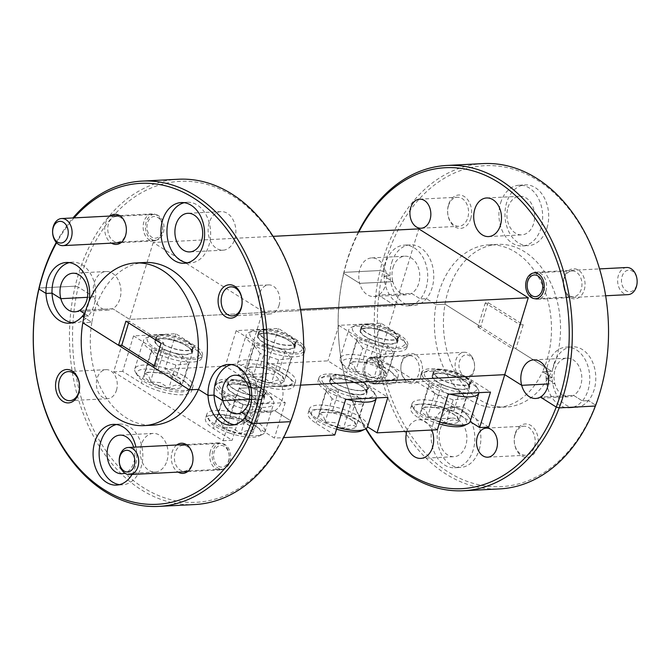 <?xml version="1.0" encoding="UTF-8"?>
<svg xmlns="http://www.w3.org/2000/svg" width="670" height="670" viewBox="0 0 670 670"><rect width="100%" height="100%" fill="white"/><g stroke="black" fill="none" stroke-linecap="round" stroke-linejoin="round"><path stroke-width="0.5" stroke-dasharray="3.35 2.51" d="M386.347 259.097A160.691 115.399 87.1 0 1 537.541 180.264A160.691 115.399 87.1 0 1 599.508 393.248A160.691 115.399 87.1 0 1 595.471 405.04L595.404 406.028L595.471 405.04L588.419 400.601L595.471 405.04A160.691 115.399 87.1 0 1 448.322 472.082A160.691 115.399 87.1 0 1 383.031 271.35A160.691 115.399 87.1 0 1 386.347 259.097M483.07 163.597A162.86 116.957 -92.9 0 0 383.399 258.268A162.86 116.957 -92.9 0 0 380.074 270.521L343.861 272.38A162.86 116.957 87.1 0 1 347.177 260.127A162.86 116.957 87.1 0 1 358.375 231.971M358.86 231.946A160.691 115.399 -92.9 0 0 347.11 261.107A160.691 115.399 -92.9 0 0 343.794 273.368L343.861 272.38L380.074 270.521L383.031 271.35L390.082 275.789L383.031 271.35L380.074 270.521A162.86 116.957 -92.9 0 0 499.77 488.899M178.228 179.25A162.86 116.957 -92.9 0 0 78.549 273.913A162.86 116.957 -92.9 0 0 75.233 286.165L78.189 286.995A160.691 115.399 87.1 0 1 81.497 274.742A160.691 115.399 87.1 0 1 232.691 195.908A160.691 115.399 87.1 0 1 294.666 408.893A160.691 115.399 87.1 0 1 290.629 420.693L290.562 421.673L290.629 420.693L274.759 410.702A19.329 13.877 -92.9 0 0 281.919 400.869A19.329 13.877 -92.9 0 0 268.109 373.5A19.329 13.877 -92.9 0 0 256.283 384.731A19.329 13.877 -92.9 0 0 256.091 398.952L249.475 399.295L256.091 398.952L239.14 388.29L256.091 398.952A19.329 13.877 -92.9 0 0 270.094 412.1A19.329 13.877 -92.9 0 0 274.759 410.702L290.629 420.693A160.691 115.399 87.1 0 1 143.472 487.727A160.691 115.399 87.1 0 1 78.189 286.995L94.051 296.986L87.435 297.321L94.051 296.986A19.329 13.877 -92.9 0 0 108.054 310.135A19.329 13.877 -92.9 0 0 112.719 308.736L129.679 319.397L395.283 305.771L378.332 295.102L411.531 293.393L420.35 298.946L426.38 298.636L435.961 304.657A81.43 58.483 87.1 0 1 438.917 292.179A81.43 58.483 87.1 0 1 488.757 244.843A81.43 58.483 87.1 0 1 546.938 360.159A81.43 58.483 87.1 0 1 542.541 371.733L551.594 371.272L515.875 348.794L512.65 348.81L520.004 324.757L485.281 302.907L488.087 302.622L523.228 324.732L515.875 348.794M74.077 217.892A160.691 115.399 -92.9 0 0 56.598 242.766M56.263 242.406A162.86 116.957 87.1 0 1 72.98 217.943M485.281 302.907L477.928 326.96L480.733 326.675L445.014 304.197A81.43 58.483 87.1 0 1 447.97 291.718A81.43 58.483 87.1 0 1 497.81 244.383A81.43 58.483 87.1 0 1 555.991 359.698A81.43 58.483 87.1 0 1 551.594 371.272L542.541 371.733L552.122 377.763L542.541 371.733A81.43 58.483 87.1 0 1 497.098 407.494A81.43 58.483 87.1 0 1 435.961 304.657L426.38 298.636L420.35 298.946L411.531 293.393L378.332 295.102L395.283 305.771L418.792 228.872M445.014 304.197L435.961 304.657L445.014 304.197L551.594 371.272A81.43 58.483 87.1 0 1 506.16 407.025A81.43 58.483 87.1 0 1 445.014 304.197M584.207 290.093A15.092 10.837 -92.9 0 0 578.386 270.094A15.092 10.837 -92.9 0 0 564.182 277.497A15.092 10.837 -92.9 0 0 570.003 297.497A15.092 10.837 -92.9 0 0 584.207 290.093M564.115 278.477A12.923 9.28 87.1 0 1 572.021 270.973A12.923 9.28 87.1 0 1 581.25 289.264A12.923 9.28 87.1 0 1 573.344 296.776A12.923 9.28 87.1 0 1 564.115 278.477M470.708 218.671A16.716 12.01 -92.9 0 0 464.26 196.511A16.716 12.01 -92.9 0 0 448.523 204.71A16.716 12.01 -92.9 0 0 454.972 226.879A16.716 12.01 -92.9 0 0 470.708 218.671M448.456 205.698A14.547 10.452 87.1 0 1 457.359 197.24A14.547 10.452 87.1 0 1 467.76 217.842A14.547 10.452 87.1 0 1 458.858 226.301A14.547 10.452 87.1 0 1 448.456 205.698M555.087 369.396A19.329 13.877 87.1 0 1 566.92 358.165A19.329 13.877 87.1 0 1 580.731 385.535A19.329 13.877 87.1 0 1 573.562 395.367L582.381 400.911L588.419 400.601L582.381 400.911L573.562 395.367L540.363 397.067L573.562 395.367A19.329 13.877 87.1 0 1 568.897 396.766A19.329 13.877 87.1 0 1 554.894 383.617L546.083 378.073A30.401 21.834 87.1 0 1 547.742 364.773A30.401 21.834 87.1 0 1 566.351 347.102A30.401 21.834 87.1 0 1 588.076 390.158A30.401 21.834 87.1 0 1 582.381 400.911A30.401 21.834 87.1 0 1 569.466 407.829A30.401 21.834 87.1 0 1 546.083 378.073L554.894 383.617L548.278 383.96L554.894 383.617A19.329 13.877 87.1 0 1 555.087 369.396M393.055 267.43A19.329 13.877 87.1 0 1 404.881 256.191A19.329 13.877 87.1 0 1 418.691 283.561A19.329 13.877 87.1 0 1 411.531 293.393A19.329 13.877 87.1 0 1 406.866 294.792A19.329 13.877 87.1 0 1 392.863 281.651L384.044 276.099A30.401 21.834 87.1 0 1 385.711 262.808A30.401 21.834 87.1 0 1 404.32 245.136A30.401 21.834 87.1 0 1 426.036 288.184A30.401 21.834 87.1 0 1 420.35 298.946A30.401 21.834 87.1 0 1 407.435 305.855A30.401 21.834 87.1 0 1 384.044 276.099L392.863 281.651L359.664 283.351L343.794 273.368L359.664 283.351A19.329 13.877 87.1 0 1 359.857 269.131A19.329 13.877 87.1 0 1 371.683 257.9A19.329 13.877 87.1 0 1 385.493 285.269A19.329 13.877 87.1 0 1 378.332 295.102A19.329 13.877 87.1 0 1 373.667 296.5A19.329 13.877 87.1 0 1 359.664 283.351L392.863 281.651A19.329 13.877 87.1 0 1 393.055 267.43M547.005 227.951A30.401 21.834 -92.9 0 0 525.28 184.895A30.401 21.834 -92.9 0 0 506.671 202.566A30.401 21.834 -92.9 0 0 528.395 245.622A30.401 21.834 -92.9 0 0 547.005 227.951M500.632 202.876A30.401 21.834 87.1 0 1 519.242 185.205A30.401 21.834 87.1 0 1 540.966 228.261A30.401 21.834 87.1 0 1 522.357 245.932A30.401 21.834 87.1 0 1 500.632 202.876M507.986 207.499A19.329 13.877 87.1 0 1 519.811 196.268A19.329 13.877 87.1 0 1 533.621 223.638A19.329 13.877 87.1 0 1 521.788 234.869A19.329 13.877 87.1 0 1 507.986 207.499M553.78 364.463A30.401 21.834 87.1 0 1 572.389 346.792A30.401 21.834 87.1 0 1 594.106 389.848A30.401 21.834 87.1 0 1 588.419 400.601A30.401 21.834 87.1 0 1 575.505 407.519A30.401 21.834 87.1 0 1 552.122 377.763L546.083 378.073L552.122 377.763A30.401 21.834 87.1 0 1 553.78 364.463M391.749 262.498A30.401 21.834 87.1 0 1 410.35 244.826A30.401 21.834 87.1 0 1 432.075 287.874A30.401 21.834 87.1 0 1 426.38 298.636A30.401 21.834 87.1 0 1 413.465 305.545A30.401 21.834 87.1 0 1 390.082 275.789L384.044 276.099L390.082 275.789A30.401 21.834 87.1 0 1 391.749 262.498M234.425 424.73A30.401 21.834 -92.9 0 0 237.456 424.864A30.401 21.834 -92.9 0 0 250.371 417.954L246.401 415.459L250.371 417.954L244.332 418.264L250.371 417.954A30.401 21.834 -92.9 0 0 256.066 407.192A30.401 21.834 -92.9 0 0 234.341 364.145A30.401 21.834 -92.9 0 0 231.334 364.589M187.315 262.833A30.401 21.834 -92.9 0 0 190.347 262.967A30.401 21.834 -92.9 0 0 208.956 245.295A30.401 21.834 -92.9 0 0 187.232 202.248A30.401 21.834 -92.9 0 0 184.233 202.692M85.299 311.935A30.401 21.834 -92.9 0 0 87.996 305.537A30.401 21.834 -92.9 0 0 89.01 301.383M72.394 322.756A30.401 21.834 -92.9 0 0 75.425 322.898A30.401 21.834 -92.9 0 0 88.34 315.98L84.37 313.485L88.34 315.98L82.301 316.29L88.34 315.98A30.401 21.834 -92.9 0 0 94.026 305.227A30.401 21.834 -92.9 0 0 72.31 262.171A30.401 21.834 -92.9 0 0 69.303 262.623M278.996 305.512A14.547 10.452 -92.9 0 0 268.603 284.909A14.547 10.452 -92.9 0 0 259.7 293.368A14.547 10.452 -92.9 0 0 270.094 313.97A14.547 10.452 -92.9 0 0 278.996 305.512M110.106 216.041A15.092 10.837 -92.9 0 0 105.525 223.051A15.092 10.837 -92.9 0 0 111.496 243.151M125.617 234.667A12.923 9.28 -92.9 0 0 116.379 216.368A12.923 9.28 -92.9 0 0 108.473 223.881A12.923 9.28 -92.9 0 0 117.711 242.18A12.923 9.28 -92.9 0 0 125.617 234.667M163.346 232.733A12.923 9.28 -92.9 0 0 154.108 214.434A12.923 9.28 -92.9 0 0 146.202 221.946A12.923 9.28 -92.9 0 0 155.432 240.245A12.923 9.28 -92.9 0 0 163.346 232.733M144.67 262.506A81.43 58.483 -92.9 0 0 94.83 309.841A81.43 58.483 -92.9 0 0 91.874 322.32L82.82 322.781L91.874 322.32L83.918 317.312L91.874 322.32A81.43 58.483 -92.9 0 0 153.02 425.157M488.706 427.1L379.245 358.216L395.283 305.771L129.679 319.397L112.719 308.736L79.521 310.436L112.719 308.736A19.329 13.877 -92.9 0 0 119.888 298.895A19.329 13.877 -92.9 0 0 106.078 271.526A19.329 13.877 -92.9 0 0 94.244 282.765A19.329 13.877 -92.9 0 0 94.051 296.986L78.189 286.995L75.233 286.165L39.011 288.025L75.233 286.165A162.86 116.957 -92.9 0 0 194.92 504.544M234.81 238.972A19.329 13.877 -92.9 0 0 221 211.603A19.329 13.877 -92.9 0 0 209.174 222.842A19.329 13.877 -92.9 0 0 222.984 250.203A19.329 13.877 -92.9 0 0 234.81 238.972M153.187 242.498L113.64 371.85L223.102 440.734L239.14 388.29L300.47 385.141L239.14 388.29L262.648 311.391L153.187 242.498L273.042 236.351M128.598 322.906L129.126 321.19L163.849 343.04L156.495 367.093L153.69 367.378M156.495 367.093L154.209 365.661M477.928 326.96L512.65 348.81M488.087 302.622L480.733 326.675M241.56 412.41L274.759 410.702L241.56 412.41M523.228 324.732L520.004 324.757M300.453 309.448L262.648 311.391M163.849 343.04L161.043 343.325M125.893 321.206L129.126 321.19M228.989 459.193A10.854 7.797 87.1 0 1 219.567 466.747A10.854 7.797 87.1 0 1 213.805 453.397A10.854 7.797 87.1 0 1 223.219 445.835A10.854 7.797 87.1 0 1 228.989 459.193M210.02 452.769A13.576 9.748 -92.9 0 0 220.204 469.946A13.576 9.748 -92.9 0 0 228.998 460.014A13.576 9.748 -92.9 0 0 218.814 442.837A13.576 9.748 -92.9 0 0 210.02 452.769M148.346 233.194A10.854 7.797 87.1 0 1 150.331 218.202A10.854 7.797 87.1 0 1 161.194 221.477A10.854 7.797 87.1 0 1 159.209 236.468A10.854 7.797 87.1 0 1 148.346 233.194M160.917 220.112A13.576 9.748 -92.9 0 0 152.191 213.881A13.576 9.748 -92.9 0 0 144.092 221.15A13.576 9.748 -92.9 0 0 144.862 234.76A13.576 9.748 -92.9 0 0 153.581 240.991A13.576 9.748 -92.9 0 0 161.688 233.721A13.576 9.748 -92.9 0 0 160.917 220.112M377.754 362.88A10.854 7.797 -92.9 0 0 366.716 362.889A10.854 7.797 -92.9 0 0 367.101 378.232A10.854 7.797 -92.9 0 0 378.131 378.232A10.854 7.797 -92.9 0 0 377.754 362.88M367.654 380.049A13.576 9.748 87.1 0 1 365.108 365.502A13.576 9.748 87.1 0 1 373.617 356.909A13.576 9.748 87.1 0 1 380.97 360.87A13.576 9.748 87.1 0 1 383.516 375.418A13.576 9.748 87.1 0 1 375.007 384.019A13.576 9.748 87.1 0 1 367.654 380.049M461.421 373.391A10.854 7.797 87.1 0 1 461.035 358.048A10.854 7.797 87.1 0 1 472.074 358.04A10.854 7.797 87.1 0 1 472.451 373.391A10.854 7.797 87.1 0 1 461.421 373.391M471.521 356.222A13.576 9.748 -92.9 0 0 464.168 352.261A13.576 9.748 -92.9 0 0 455.659 360.854A13.576 9.748 -92.9 0 0 458.205 375.409A13.576 9.748 -92.9 0 0 465.558 379.371A13.576 9.748 -92.9 0 0 474.058 370.77A13.576 9.748 -92.9 0 0 471.521 356.222M545.841 291.375A13.576 9.748 87.1 0 1 537.541 299.264A13.576 9.748 87.1 0 1 527.843 280.052A13.576 9.748 87.1 0 1 536.142 272.162A13.576 9.748 87.1 0 1 545.841 291.375M636.475 285.504A10.854 7.797 87.1 0 1 626.266 290.83A10.854 7.797 87.1 0 1 622.078 276.434A10.854 7.797 87.1 0 1 632.287 271.107A10.854 7.797 87.1 0 1 636.475 285.504M626.693 267.514A13.576 9.748 -92.9 0 0 618.385 275.404A13.576 9.748 -92.9 0 0 628.083 294.624M367.579 426.69A30.401 9.539 17 0 0 359.639 416.715A30.401 9.539 17 0 0 344.564 409.739A30.401 9.539 17 0 0 318.342 405.107A30.401 9.539 17 0 0 309.44 408.909A30.401 9.539 17 0 0 310.151 412.427A30.401 9.539 17 0 0 317.379 418.884A30.401 9.539 17 0 0 332.454 425.86A30.401 9.539 17 0 0 337.119 427.334M334.782 435.006L316.056 423.222A30.401 9.539 -163 0 1 308.108 413.248A30.401 9.539 -163 0 1 317.019 409.445A30.401 9.539 -163 0 1 358.308 421.053L367.529 426.849M231.142 431.019A19.589 6.147 -163 0 1 222.465 427.15C221.485 421.505 219.542 418.951 216.636 419.47L220.061 417.502L229.215 418.147C236.301 417.167 242.431 419.286 247.624 424.504L251.627 426.497L253.453 432.183C250.245 429.512 246.049 429.956 240.873 433.498L232.398 427.937L222.465 427.15A19.589 6.147 -163 0 1 216.636 419.47A19.589 6.147 -163 0 1 217.959 418.482A19.589 6.147 -163 0 1 229.215 418.147A19.589 6.147 -163 0 1 247.624 424.504A19.589 6.147 -163 0 1 253.319 429.286A19.589 6.147 -163 0 1 253.453 432.183A19.589 6.147 -163 0 1 240.873 433.498A19.589 6.147 -163 0 1 231.142 431.019M229.601 433.08A27.361 8.584 -163 0 1 209.517 420.986A27.361 8.584 -163 0 1 240.488 418.574A27.361 8.584 -163 0 1 258.913 436.086A27.361 8.584 -163 0 1 229.601 433.08M224.283 392.997A30.401 9.539 -163 0 1 216.343 383.022A30.401 9.539 -163 0 1 225.246 379.22A30.401 9.539 -163 0 1 266.543 390.828L285.261 402.611L243.009 404.781L224.283 392.997L223.437 395.761A30.401 9.539 -163 0 1 215.497 385.786A30.401 9.539 -163 0 1 218.052 383.265A30.401 9.539 -163 0 1 224.4 381.984A30.401 9.539 -163 0 1 250.622 386.615A30.401 9.539 -163 0 1 265.697 393.591A30.401 9.539 -163 0 1 272.933 400.049A30.401 9.539 -163 0 1 273.645 403.558A30.401 9.539 -163 0 1 238.52 402.729A30.401 9.539 -163 0 1 223.437 395.761L214.76 424.152A30.401 9.539 17 0 0 229.835 431.128A30.401 9.539 17 0 0 262.406 434.47A30.401 9.539 17 0 0 264.96 431.957A30.401 9.539 17 0 0 257.012 421.983A30.401 9.539 17 0 0 241.937 415.006A30.401 9.539 17 0 0 215.723 410.375A30.401 9.539 17 0 0 206.812 414.177A30.401 9.539 17 0 0 207.524 417.686A30.401 9.539 17 0 0 214.76 424.152L213.437 428.49A30.401 9.539 -163 0 1 205.489 418.516A30.401 9.539 -163 0 1 214.4 414.713A30.401 9.539 -163 0 1 255.689 426.321L274.415 438.105L283.594 437.627M250.856 384.655A27.361 8.584 17 0 0 221.544 381.649A27.361 8.584 17 0 0 239.969 399.169A27.361 8.584 17 0 0 270.94 396.749A27.361 8.584 17 0 0 250.856 384.655M445.207 388.634A27.361 8.584 -163 0 1 426.79 371.113A27.361 8.584 -163 0 1 456.103 374.12A27.361 8.584 -163 0 1 476.177 386.213A27.361 8.584 -163 0 1 445.207 388.634M450.114 394.153A30.401 9.539 -163 0 1 443.758 392.201A30.401 9.539 -163 0 1 428.683 385.225A30.401 9.539 -163 0 1 420.735 375.25A30.401 9.539 -163 0 1 423.289 372.738A30.401 9.539 -163 0 1 429.646 371.448A30.401 9.539 -163 0 1 455.86 376.079A30.401 9.539 -163 0 1 470.935 383.056L462.258 411.447A30.401 9.539 17 0 0 447.183 404.471A30.401 9.539 17 0 0 420.969 399.839A30.401 9.539 17 0 0 412.058 403.642A30.401 9.539 17 0 0 412.77 407.159A30.401 9.539 17 0 0 419.998 413.616A30.401 9.539 17 0 0 435.081 420.593A30.401 9.539 17 0 0 439.746 422.067M439.177 423.917A27.361 8.584 -163 0 1 434.838 422.544A27.361 8.584 -163 0 1 414.764 410.45A27.361 8.584 -163 0 1 445.734 408.038A27.361 8.584 -163 0 1 464.151 425.559M436.388 420.484A19.589 6.147 -163 0 1 427.703 416.614A19.589 6.147 -163 0 1 421.874 408.935A19.589 6.147 -163 0 1 423.197 407.946A19.589 6.147 -163 0 1 434.453 407.62A19.589 6.147 -163 0 1 452.87 413.968A19.589 6.147 -163 0 1 458.556 418.758A19.589 6.147 -163 0 1 458.699 421.648A19.589 6.147 -163 0 1 446.111 422.971A19.589 6.147 -163 0 1 436.388 420.484M437.636 417.41L427.703 416.614C426.723 410.97 424.78 408.415 421.874 408.935L425.308 406.966L434.453 407.62C441.538 406.64 447.677 408.759 452.87 413.968L456.873 415.961L458.699 421.648C455.483 418.976 451.295 419.42 446.111 422.971L437.636 417.41M373.19 343.308A27.361 8.584 -163 0 1 354.773 325.796A27.361 8.584 -163 0 1 384.086 328.803A27.361 8.584 -163 0 1 404.161 340.896A27.361 8.584 -163 0 1 373.19 343.308M399.764 334.975L381.046 323.191L338.786 325.36L357.512 337.144A30.401 9.539 17 0 0 388.19 348.048A30.401 9.539 17 0 0 407.712 344.95A30.401 9.539 17 0 0 399.764 334.975L398.926 337.73A30.401 9.539 -163 0 1 406.154 344.196A30.401 9.539 -163 0 1 406.866 347.705A30.401 9.539 -163 0 1 371.741 346.876A30.401 9.539 -163 0 1 356.666 339.899A30.401 9.539 -163 0 1 348.718 329.933A30.401 9.539 -163 0 1 351.281 327.412A30.401 9.539 -163 0 1 383.843 330.754A30.401 9.539 -163 0 1 398.926 337.73L390.241 366.13A30.401 9.539 17 0 0 375.166 359.154A30.401 9.539 17 0 0 340.042 358.324A30.401 9.539 17 0 0 340.754 361.834A30.401 9.539 17 0 0 347.99 368.299A30.401 9.539 17 0 0 363.065 375.275A30.401 9.539 17 0 0 395.635 378.617A30.401 9.539 17 0 0 398.189 376.096A30.401 9.539 17 0 0 390.241 366.13L388.918 370.468L370.192 358.685L379.245 358.216M362.822 377.227A27.361 8.584 -163 0 1 342.747 365.133A27.361 8.584 -163 0 1 373.718 362.721A27.361 8.584 -163 0 1 392.134 380.233A27.361 8.584 -163 0 1 362.822 377.227M364.371 375.166A19.589 6.147 -163 0 1 355.686 371.289A19.589 6.147 -163 0 1 349.857 363.617A19.589 6.147 -163 0 1 351.18 362.621A19.589 6.147 -163 0 1 362.445 362.294A19.589 6.147 -163 0 1 380.853 368.651A19.589 6.147 -163 0 1 386.548 373.433A19.589 6.147 -163 0 1 386.682 376.322A19.589 6.147 -163 0 1 374.095 377.646A19.589 6.147 -163 0 1 364.371 375.166M365.619 372.084L355.686 371.289C354.706 365.653 352.763 363.098 349.857 363.617L353.291 361.649L362.445 362.294C369.522 361.314 375.661 363.433 380.853 368.651L384.856 370.644L386.682 376.322C383.475 373.659 379.279 374.103 374.095 377.646L365.619 372.084M167.952 353.844A27.361 8.584 -163 0 1 149.527 336.332A27.361 8.584 -163 0 1 178.84 339.338A27.361 8.584 -163 0 1 198.923 351.432A27.361 8.584 -163 0 1 167.952 353.844M194.526 345.511L175.8 333.727L133.548 335.896L152.266 347.68A30.401 9.539 17 0 0 182.952 358.584A30.401 9.539 17 0 0 202.466 355.477A30.401 9.539 17 0 0 194.526 345.511L193.68 348.266A30.401 9.539 -163 0 1 200.916 354.723A30.401 9.539 -163 0 1 201.628 358.241A30.401 9.539 -163 0 1 166.503 357.411A30.401 9.539 -163 0 1 151.428 350.435A30.401 9.539 -163 0 1 143.481 340.46A30.401 9.539 -163 0 1 146.035 337.948A30.401 9.539 -163 0 1 178.605 341.29A30.401 9.539 -163 0 1 193.68 348.266L185.004 376.657A30.401 9.539 17 0 0 169.92 369.681A30.401 9.539 17 0 0 134.796 368.86A30.401 9.539 17 0 0 135.508 372.369A30.401 9.539 17 0 0 142.744 378.826A30.401 9.539 17 0 0 157.819 385.803A30.401 9.539 17 0 0 190.389 389.144A30.401 9.539 17 0 0 192.943 386.632A30.401 9.539 17 0 0 185.004 376.657L183.672 380.996L164.946 369.212L225.313 366.113L244.039 377.897A30.401 9.539 17 0 0 274.717 388.809A30.401 9.539 17 0 0 294.239 385.702A30.401 9.539 17 0 0 286.291 375.728L267.573 363.952L327.94 360.854L346.658 372.637A30.401 9.539 17 0 0 377.344 383.541A30.401 9.539 17 0 0 396.858 380.434A30.401 9.539 17 0 0 388.918 370.468M157.584 387.762A27.361 8.584 -163 0 1 137.501 375.669A27.361 8.584 -163 0 1 168.471 373.249A27.361 8.584 -163 0 1 186.897 390.769A27.361 8.584 -163 0 1 157.584 387.762M159.125 385.702A19.589 6.147 -163 0 1 150.448 381.825A19.589 6.147 -163 0 1 144.62 374.153A19.589 6.147 -163 0 1 145.943 373.156A19.589 6.147 -163 0 1 157.199 372.83A19.589 6.147 -163 0 1 175.607 379.187A19.589 6.147 -163 0 1 181.302 383.969A19.589 6.147 -163 0 1 181.436 386.858A19.589 6.147 -163 0 1 168.857 388.181A19.589 6.147 -163 0 1 159.125 385.702M160.381 382.62L150.448 381.825C149.469 376.188 147.526 373.625 144.62 374.153L148.045 372.185L157.199 372.83C164.284 371.85 170.423 373.969 175.607 379.187L179.61 381.171L181.436 386.858C178.228 384.195 174.033 384.63 168.857 388.181L160.381 382.62M270.571 348.576A27.361 8.584 -163 0 1 252.154 331.064A27.361 8.584 -163 0 1 281.467 334.07A27.361 8.584 -163 0 1 301.542 346.164A27.361 8.584 -163 0 1 270.571 348.576M297.145 340.243L278.418 328.459L236.167 330.628L254.893 342.412A30.401 9.539 17 0 0 285.571 353.316A30.401 9.539 17 0 0 305.093 350.209A30.401 9.539 17 0 0 297.145 340.243L296.299 342.998A30.401 9.539 -163 0 1 303.535 349.464A30.401 9.539 -163 0 1 304.247 352.973A30.401 9.539 -163 0 1 269.122 352.144A30.401 9.539 -163 0 1 254.047 345.167A30.401 9.539 -163 0 1 246.099 335.193A30.401 9.539 -163 0 1 248.654 332.68A30.401 9.539 -163 0 1 281.224 336.022A30.401 9.539 -163 0 1 296.299 342.998L287.623 371.398A30.401 9.539 17 0 0 272.548 364.421A30.401 9.539 17 0 0 237.423 363.592A30.401 9.539 17 0 0 238.135 367.101A30.401 9.539 17 0 0 245.362 373.559A30.401 9.539 17 0 0 260.437 380.535A30.401 9.539 17 0 0 293.008 383.885A30.401 9.539 17 0 0 295.562 381.364A30.401 9.539 17 0 0 287.623 371.398L286.291 375.728M260.203 382.495A27.361 8.584 -163 0 1 240.128 370.401A27.361 8.584 -163 0 1 271.099 367.981A27.361 8.584 -163 0 1 289.515 385.501A27.361 8.584 -163 0 1 260.203 382.495M261.752 380.434A19.589 6.147 -163 0 1 253.067 376.557A19.589 6.147 -163 0 1 247.238 368.885A19.589 6.147 -163 0 1 248.562 367.889A19.589 6.147 -163 0 1 259.818 367.562A19.589 6.147 -163 0 1 278.234 373.919A19.589 6.147 -163 0 1 283.921 378.701A19.589 6.147 -163 0 1 284.063 381.59A19.589 6.147 -163 0 1 271.476 382.913A19.589 6.147 -163 0 1 261.752 380.434M263 377.352L253.067 376.557C252.088 370.92 250.145 368.358 247.238 368.885L250.672 366.917L259.818 367.562C266.903 366.582 273.042 368.701 278.234 373.919L282.238 375.904L284.063 381.59C280.847 378.927 276.66 379.362 271.476 382.913L263 377.352M421.673 374.84A15.092 10.837 -92.9 0 0 415.852 354.84A15.092 10.837 -92.9 0 0 401.657 362.244A15.092 10.837 -92.9 0 0 407.477 382.243A15.092 10.837 -92.9 0 0 421.673 374.84M401.581 363.232A12.923 9.28 87.1 0 1 409.496 355.72A12.923 9.28 87.1 0 1 418.725 374.011A12.923 9.28 87.1 0 1 410.819 381.523A12.923 9.28 87.1 0 1 401.581 363.232M363.852 365.167A12.923 9.28 87.1 0 1 371.766 357.654A12.923 9.28 87.1 0 1 380.996 375.954A12.923 9.28 87.1 0 1 373.09 383.458A12.923 9.28 87.1 0 1 363.852 365.167M537.332 447.627A16.716 12.01 -92.9 0 0 530.883 425.467A16.716 12.01 -92.9 0 0 515.146 433.666A16.716 12.01 -92.9 0 0 521.595 455.834A16.716 12.01 -92.9 0 0 537.332 447.627M515.079 434.654A14.547 10.452 87.1 0 1 523.982 426.195A14.547 10.452 87.1 0 1 534.384 446.798A14.547 10.452 87.1 0 1 525.473 455.257A14.547 10.452 87.1 0 1 515.079 434.654M479.184 449.771A30.401 21.834 -92.9 0 0 457.459 406.724A30.401 21.834 -92.9 0 0 438.858 424.395A30.401 21.834 -92.9 0 0 460.575 467.442A30.401 21.834 -92.9 0 0 479.184 449.771M432.82 424.705A30.401 21.834 87.1 0 1 451.421 407.033A30.401 21.834 87.1 0 1 473.146 450.081A30.401 21.834 87.1 0 1 454.545 467.752A30.401 21.834 87.1 0 1 432.82 424.705M440.165 429.328A19.329 13.877 87.1 0 1 451.99 418.088A19.329 13.877 87.1 0 1 465.801 445.458A19.329 13.877 87.1 0 1 453.975 456.689A19.329 13.877 87.1 0 1 440.165 429.328M406.883 431.304A19.329 13.877 87.1 0 1 406.966 431.028A19.329 13.877 87.1 0 1 418.792 419.797A19.329 13.877 87.1 0 1 431.815 430.023M132.04 474.469A30.401 21.834 -92.9 0 0 135.097 467.434A30.401 21.834 -92.9 0 0 135.893 447.091M119.495 484.653A30.401 21.834 -92.9 0 0 122.535 484.795A30.401 21.834 -92.9 0 0 141.136 467.124A30.401 21.834 -92.9 0 0 119.419 424.068A30.401 21.834 -92.9 0 0 116.413 424.52M116.471 390.267A14.547 10.452 -92.9 0 0 106.069 369.656A14.547 10.452 -92.9 0 0 97.167 378.115A14.547 10.452 -92.9 0 0 107.56 398.717A14.547 10.452 -92.9 0 0 116.471 390.267M176.729 444.997A15.092 10.837 -92.9 0 0 172.148 452.007A15.092 10.837 -92.9 0 0 178.12 472.107M192.231 463.623A12.923 9.28 -92.9 0 0 183.002 445.324A12.923 9.28 -92.9 0 0 175.096 452.836A12.923 9.28 -92.9 0 0 184.325 471.136A12.923 9.28 -92.9 0 0 192.231 463.623M229.961 461.689A12.923 9.28 -92.9 0 0 220.732 443.389A12.923 9.28 -92.9 0 0 212.826 450.902A12.923 9.28 -92.9 0 0 222.055 469.201A12.923 9.28 -92.9 0 0 229.961 461.689M448.247 394.245L429.529 382.461A30.401 9.539 -163 0 1 421.581 372.486A30.401 9.539 -163 0 1 430.492 368.684A30.401 9.539 -163 0 1 471.781 380.292L490.507 392.076M347.496 399.421A30.401 9.539 -163 0 1 341.139 397.469A30.401 9.539 -163 0 1 326.064 390.493A30.401 9.539 -163 0 1 318.116 380.518A30.401 9.539 -163 0 1 320.67 378.006A30.401 9.539 -163 0 1 327.027 376.716A30.401 9.539 -163 0 1 353.241 381.347A30.401 9.539 -163 0 1 368.316 388.324L358.308 421.053M345.628 399.513L326.901 387.729A30.401 9.539 -163 0 1 318.962 377.754A30.401 9.539 -163 0 1 327.873 373.952A30.401 9.539 -163 0 1 369.162 385.56L387.888 397.344M133.673 447.208A19.329 13.877 87.1 0 1 133.791 462.501A19.329 13.877 87.1 0 1 124.863 473.146M166.989 460.793A19.329 13.877 -92.9 0 0 153.187 433.423A19.329 13.877 -92.9 0 0 141.353 444.662A19.329 13.877 -92.9 0 0 155.164 472.032A19.329 13.877 -92.9 0 0 166.989 460.793M437.401 429.738L418.675 417.954A30.401 9.539 -163 0 1 410.727 407.98A30.401 9.539 -163 0 1 419.638 404.178A30.401 9.539 -163 0 1 460.935 415.785L470.147 421.581M353.484 379.387A27.361 8.584 17 0 0 324.171 376.381A27.361 8.584 17 0 0 342.588 393.901A27.361 8.584 17 0 0 373.559 391.481A27.361 8.584 17 0 0 353.484 379.387M336.558 429.185A27.361 8.584 -163 0 1 332.22 427.812A27.361 8.584 -163 0 1 312.136 415.718A27.361 8.584 -163 0 1 343.107 413.306A27.361 8.584 -163 0 1 361.532 430.818M333.769 425.752A19.589 6.147 -163 0 1 325.084 421.882A19.589 6.147 -163 0 1 319.255 414.202A19.589 6.147 -163 0 1 320.578 413.214A19.589 6.147 -163 0 1 331.834 412.887A19.589 6.147 -163 0 1 350.251 419.236A19.589 6.147 -163 0 1 355.938 424.026A19.589 6.147 -163 0 1 356.072 426.916A19.589 6.147 -163 0 1 343.492 428.231A19.589 6.147 -163 0 1 333.769 425.752M335.017 422.678L325.084 421.882C324.104 416.238 322.161 413.683 319.255 414.202L322.68 412.234L331.834 412.887C338.92 411.899 345.058 414.018 350.251 419.236L354.246 421.229L356.072 426.916C352.864 424.244 348.668 424.688 343.492 428.231L335.017 422.678M326.901 387.729L316.056 423.222M369.162 385.56L368.316 388.324A30.401 9.539 -163 0 1 375.552 394.781A30.401 9.539 -163 0 1 376.347 397.938M332.144 398.776L326.315 391.096L338.903 389.781L357.311 396.129L363.14 403.809L350.561 405.124L332.144 398.776L325.084 421.882M326.315 391.096L319.255 414.202M338.903 389.781L331.834 412.887M357.311 396.129L350.251 419.236M363.14 403.809L356.072 426.916M350.561 405.124L343.492 428.231M133.548 335.896L122.694 371.381L141.42 383.165A30.401 9.539 17 0 0 172.098 394.077A30.401 9.539 17 0 0 191.62 390.97A30.401 9.539 17 0 0 183.672 380.996M365.761 428.817A162.86 116.957 87.1 0 1 343.861 272.38L343.794 273.368A160.691 115.399 -92.9 0 0 366.071 428.607M338.786 325.36L327.94 360.854M278.418 328.459L267.573 363.952M236.167 330.628L225.313 366.113M175.8 333.727L164.946 369.212M122.694 371.381L113.64 371.85M381.046 323.191L370.192 358.685M223.102 440.734L232.155 440.274L213.437 428.49M243.009 404.781L232.155 440.274M285.261 402.611L274.415 438.105M266.543 390.828L255.689 426.321M429.529 382.461L418.675 417.954M152.266 347.68L141.42 383.165M254.893 342.412L244.039 377.897M357.512 337.144L346.658 372.637M260.127 353.45L254.307 345.779L266.886 344.455L285.294 350.812L291.123 358.484L278.544 359.807L260.127 353.45L253.067 376.557M254.307 345.779L247.238 368.885M266.886 344.455L259.818 367.562M285.294 350.812L278.234 373.919M291.123 358.484L284.063 381.59M278.544 359.807L271.476 382.913M157.509 358.718L151.68 351.047L164.267 349.723L182.675 356.08L188.505 363.751L175.917 365.075L157.509 358.718L150.448 381.825M151.68 351.047L144.62 374.153M164.267 349.723L157.199 372.83M182.675 356.08L175.607 379.187M188.505 363.751L181.436 386.858M175.917 365.075L168.857 388.181M362.755 348.182L356.926 340.511L369.505 339.188L387.913 345.544L393.742 353.216L381.163 354.539L362.755 348.182L355.686 371.289M356.926 340.511L349.857 363.617M369.505 339.188L362.445 362.294M387.913 345.544L380.853 368.651M393.742 353.216L386.682 376.322M381.163 354.539L374.095 377.646M471.781 380.292L470.935 383.056A30.401 9.539 -163 0 1 478.171 389.513A30.401 9.539 -163 0 1 478.966 392.67M470.206 421.422A30.401 9.539 17 0 0 462.258 411.447L460.935 415.785M434.771 393.508L428.942 385.828L441.522 384.513L459.93 390.861L465.759 398.541L453.18 399.864L434.771 393.508L427.703 416.614M428.942 385.828L421.874 408.935M441.522 384.513L434.453 407.62M459.93 390.861L452.87 413.968M465.759 398.541L458.699 421.648M453.18 399.864L446.111 422.971M229.525 404.043L223.696 396.364L236.276 395.049L254.692 401.397L260.521 409.077L247.934 410.392L229.525 404.043L222.465 427.15M223.696 396.364L216.636 419.47M247.934 410.392L240.873 433.498M260.521 409.077L253.453 432.183M254.692 401.397L247.624 424.504M236.276 395.049L229.215 418.147M249.131 386.959A18.676 5.862 17 0 0 227.557 386.456A18.676 5.862 17 0 0 241.694 396.866A18.676 5.862 17 0 0 263.268 397.369A18.676 5.862 17 0 0 249.131 386.959M250.337 383.014A18.676 5.862 17 0 0 228.755 382.511A18.676 5.862 17 0 0 242.9 392.922A18.676 5.862 17 0 0 264.474 393.432A18.676 5.862 17 0 0 250.337 383.014M258.235 399.982A19.329 6.064 -163 0 1 237.297 395.375A19.329 6.064 -163 0 1 226.929 386.263A19.329 6.064 -163 0 1 232.591 383.843A19.329 6.064 -163 0 1 253.528 388.449A19.329 6.064 -163 0 1 263.896 397.561A19.329 6.064 -163 0 1 258.235 399.982M233.797 379.898A19.329 6.064 17 0 0 228.135 382.319A19.329 6.064 17 0 0 238.503 391.431A19.329 6.064 17 0 0 259.432 396.037A19.329 6.064 17 0 0 265.102 393.617A19.329 6.064 17 0 0 254.734 384.505A19.329 6.064 17 0 0 233.797 379.898M437.837 373.307A19.329 6.064 17 0 0 432.175 375.728A19.329 6.064 17 0 0 442.543 384.84A19.329 6.064 17 0 0 463.472 389.446A19.329 6.064 17 0 0 469.134 387.026A19.329 6.064 17 0 0 458.766 377.913A19.329 6.064 17 0 0 437.837 373.307M439.043 369.371A19.329 6.064 17 0 0 433.381 371.783A19.329 6.064 17 0 0 443.749 380.895A19.329 6.064 17 0 0 464.679 385.501A19.329 6.064 17 0 0 470.34 383.081A19.329 6.064 17 0 0 459.972 373.969A19.329 6.064 17 0 0 439.043 369.371M454.369 376.423A18.676 5.862 17 0 0 432.795 375.92A18.676 5.862 17 0 0 446.94 386.33A18.676 5.862 17 0 0 468.514 386.841A18.676 5.862 17 0 0 454.369 376.423M448.146 382.386A18.676 5.862 -163 0 1 434.001 371.976A18.676 5.862 -163 0 1 455.575 372.486A18.676 5.862 -163 0 1 469.72 382.897A18.676 5.862 -163 0 1 448.146 382.386M365.82 327.99A19.329 6.064 17 0 0 360.159 330.411A19.329 6.064 17 0 0 370.527 339.522A19.329 6.064 17 0 0 391.456 344.129A19.329 6.064 17 0 0 397.117 341.708A19.329 6.064 17 0 0 386.749 332.596A19.329 6.064 17 0 0 365.82 327.99M367.026 324.046A19.329 6.064 17 0 0 361.365 326.466A19.329 6.064 17 0 0 371.733 335.578A19.329 6.064 17 0 0 392.662 340.184A19.329 6.064 17 0 0 398.323 337.764A19.329 6.064 17 0 0 387.955 328.652A19.329 6.064 17 0 0 367.026 324.046M382.352 331.106A18.676 5.862 17 0 0 360.778 330.595A18.676 5.862 17 0 0 374.924 341.005A18.676 5.862 17 0 0 396.498 341.516A18.676 5.862 17 0 0 382.352 331.106M376.13 337.069A18.676 5.862 -163 0 1 361.984 326.65A18.676 5.862 -163 0 1 383.558 327.161A18.676 5.862 -163 0 1 397.704 337.571A18.676 5.862 -163 0 1 376.13 337.069M160.574 338.526A19.329 6.064 17 0 0 154.912 340.938A19.329 6.064 17 0 0 165.281 350.05A19.329 6.064 17 0 0 186.218 354.656A19.329 6.064 17 0 0 191.88 352.244A19.329 6.064 17 0 0 181.511 343.132A19.329 6.064 17 0 0 160.574 338.526M161.78 334.581A19.329 6.064 17 0 0 156.118 337.002A19.329 6.064 17 0 0 166.487 346.114A19.329 6.064 17 0 0 187.424 350.712A19.329 6.064 17 0 0 193.086 348.3A19.329 6.064 17 0 0 182.717 339.188A19.329 6.064 17 0 0 161.78 334.581M177.114 341.641A18.676 5.862 17 0 0 155.541 341.13A18.676 5.862 17 0 0 169.678 351.541A18.676 5.862 17 0 0 191.252 352.052A18.676 5.862 17 0 0 177.114 341.641M170.883 347.596A18.676 5.862 -163 0 1 156.746 337.186A18.676 5.862 -163 0 1 178.32 337.697A18.676 5.862 -163 0 1 192.458 348.107A18.676 5.862 -163 0 1 170.883 347.596M263.201 333.258A19.329 6.064 17 0 0 257.54 335.67A19.329 6.064 17 0 0 267.908 344.79A19.329 6.064 17 0 0 288.837 349.388A19.329 6.064 17 0 0 294.498 346.976A19.329 6.064 17 0 0 284.13 337.864A19.329 6.064 17 0 0 263.201 333.258M264.407 329.313A19.329 6.064 17 0 0 258.746 331.734A19.329 6.064 17 0 0 269.114 340.846A19.329 6.064 17 0 0 290.043 345.452A19.329 6.064 17 0 0 295.704 343.032A19.329 6.064 17 0 0 285.336 333.92A19.329 6.064 17 0 0 264.407 329.313M279.733 336.373A18.676 5.862 17 0 0 258.159 335.863A18.676 5.862 17 0 0 272.296 346.273A18.676 5.862 17 0 0 293.879 346.784A18.676 5.862 17 0 0 279.733 336.373M273.502 342.328A18.676 5.862 -163 0 1 259.365 331.918A18.676 5.862 -163 0 1 280.939 332.429A18.676 5.862 -163 0 1 295.085 342.839A18.676 5.862 -163 0 1 273.502 342.328M351.75 381.691A18.676 5.862 17 0 0 330.176 381.188A18.676 5.862 17 0 0 344.313 391.598A18.676 5.862 17 0 0 365.895 392.101A18.676 5.862 17 0 0 351.75 381.691M352.956 377.746A18.676 5.862 17 0 0 331.382 377.243A18.676 5.862 17 0 0 345.519 387.654A18.676 5.862 17 0 0 367.101 388.165A18.676 5.862 17 0 0 352.956 377.746M360.854 394.714A19.329 6.064 -163 0 1 339.925 390.108A19.329 6.064 -163 0 1 329.548 380.996A19.329 6.064 -163 0 1 335.218 378.575A19.329 6.064 -163 0 1 356.147 383.181A19.329 6.064 -163 0 1 366.515 392.293A19.329 6.064 -163 0 1 360.854 394.714M336.424 374.63A19.329 6.064 17 0 0 330.754 377.051A19.329 6.064 17 0 0 341.13 386.163A19.329 6.064 17 0 0 362.06 390.769A19.329 6.064 17 0 0 367.721 388.349A19.329 6.064 17 0 0 357.353 379.237A19.329 6.064 17 0 0 336.424 374.63M488.757 244.843L497.81 244.383M534.292 272.908L572.021 270.973M419.638 199.174L457.359 197.24M533.714 359.865L566.92 358.165M371.683 257.9L404.881 256.191M519.242 185.205L525.28 184.895M486.613 197.968L519.811 196.268M566.351 347.102L572.389 346.792M404.32 245.136L410.35 244.826M234.341 364.145L228.303 364.455M187.232 202.248L181.193 202.558M72.31 262.171L66.271 262.481M268.603 284.909L230.874 286.852M154.108 214.434L116.379 216.368M106.078 271.526L72.871 273.234M221 211.603L187.801 213.311M268.109 373.5L234.91 375.208M222.984 250.203L189.786 251.912M155.432 240.245L117.711 242.18M270.094 313.97L232.364 315.905M190.347 262.967L184.317 263.276M488.589 236.577L521.788 234.869M522.357 245.932L528.395 245.622M421.128 228.236L458.858 226.301M535.615 298.711L573.344 296.776M187.583 471.621L220.204 469.946M186.193 444.512L218.814 442.837M119.57 215.556L152.191 213.881M120.969 242.666L153.581 240.991M373.617 356.909L464.168 352.261M375.007 384.019L465.558 379.371M537.541 299.264L605.63 295.772M536.142 272.162L599.524 268.904M209.517 420.986L207.524 417.686M221.544 381.649L218.052 383.265M426.79 371.113L423.289 372.738M414.764 410.45L412.77 407.159M354.773 325.796L351.281 327.412M342.747 365.133L340.754 361.834M149.527 336.332L146.035 337.948M137.501 375.669L135.508 372.369M252.154 331.064L248.654 332.68M240.128 370.401L238.135 367.101M371.766 357.654L409.496 355.72M486.253 428.13L523.982 426.195M451.421 407.033L457.459 406.724M418.792 419.797L451.99 418.088M119.419 424.068L113.381 424.378M106.069 369.656L68.34 371.599M220.732 443.389L183.002 445.324M153.187 433.423L119.98 435.131M324.171 376.381L320.67 378.006M312.136 415.718L310.151 412.427M322.68 412.234L320.578 413.214M354.254 421.229L355.938 424.026M373.559 391.481L375.552 394.781M206.812 414.177L205.489 418.516M412.058 403.642L410.727 407.98M398.189 376.096L396.858 380.434M192.943 386.632L191.62 390.97M295.562 381.364L294.239 385.702M270.094 412.1L236.887 413.809M108.054 310.135L74.856 311.835M155.164 472.032L121.965 473.732M216.343 383.022L215.497 385.786M318.962 377.754L318.116 380.518M421.581 372.486L420.735 375.25M202.466 355.477L201.628 358.241M305.093 350.209L304.247 352.973M407.712 344.95L406.866 347.705M222.055 469.201L184.325 471.136M107.56 398.717L69.839 400.66M122.535 484.795L116.496 485.105M75.425 322.898L69.387 323.208M237.456 424.864L231.418 425.174M407.435 305.855L413.465 305.545M569.466 407.829L575.505 407.519M373.667 296.5L406.866 294.792M535.698 398.474L568.897 396.766M420.768 458.397L453.975 456.689M454.545 467.752L460.575 467.442M487.743 457.191L525.473 455.257M373.09 383.458L410.819 381.523M497.098 407.494L506.16 407.025M237.423 363.592L246.099 335.193M250.672 366.917L248.562 367.889M282.238 375.904L283.921 378.701M289.515 385.501L293.008 383.885M301.542 346.164L303.535 349.464M134.796 368.86L143.481 340.46M148.045 372.185L145.943 373.156M179.61 381.171L181.302 383.969M186.897 390.769L190.389 389.144M198.923 351.432L200.916 354.723M340.042 358.324L348.718 329.933M353.291 361.649L351.18 362.621M384.856 370.636L386.548 373.433M392.134 380.233L395.635 378.617M404.161 340.896L406.154 344.196M425.308 406.966L423.197 407.946M456.873 415.961L458.556 418.758M476.177 386.213L478.171 389.513M270.94 396.749L272.933 400.049M258.913 436.086L262.406 434.47M251.627 426.497L253.319 429.286M220.061 417.502L217.959 418.482M264.96 431.957L273.645 403.558M309.44 408.909L308.108 413.248M227.557 386.456L228.755 382.511M228.135 382.319L226.929 386.263M265.102 393.617L263.896 397.561M263.268 397.369L264.474 393.432M433.381 371.783L432.175 375.728M432.795 375.92L434.001 371.976M468.514 386.841L469.72 382.897M470.34 383.081L469.134 387.026M361.365 326.466L360.159 330.411M360.778 330.595L361.984 326.65M396.498 341.516L397.704 337.571M398.323 337.764L397.117 341.708M156.118 337.002L154.912 340.938M155.541 341.13L156.746 337.186M191.252 352.052L192.458 348.107M193.086 348.3L191.88 352.244M258.746 331.734L257.54 335.67M258.159 335.863L259.365 331.918M293.879 346.784L295.085 342.839M295.704 343.032L294.498 346.976M330.176 381.188L331.382 377.243M330.754 377.051L329.548 380.996M367.721 388.349L366.515 392.293M365.895 392.101L367.101 388.165"/><path stroke-width="1" d="M599.441 394.228A162.86 116.957 -92.9 0 0 483.07 163.597L446.848 165.457A162.86 116.957 87.1 0 1 563.219 396.087A162.86 116.957 87.1 0 1 559.19 407.888L595.404 406.028A162.86 116.957 -92.9 0 0 599.441 394.228M366.071 428.607A160.691 115.399 -92.9 0 0 556.234 407.059L540.363 397.067A19.329 13.877 87.1 0 1 535.698 398.474A19.329 13.877 87.1 0 1 521.695 385.325L504.744 374.656L521.695 385.325L548.278 383.96L521.695 385.325A19.329 13.877 87.1 0 1 521.888 371.105A19.329 13.877 87.1 0 1 533.714 359.865A19.329 13.877 87.1 0 1 547.524 387.235A19.329 13.877 87.1 0 1 540.363 397.067L556.234 407.059L559.19 407.888L556.234 407.059A160.691 115.399 -92.9 0 0 560.271 395.258A160.691 115.399 -92.9 0 0 509.309 190.18A160.691 115.399 -92.9 0 0 358.86 231.946M358.375 231.971A162.86 116.957 87.1 0 1 446.848 165.457M294.599 409.873A162.86 116.957 -92.9 0 0 178.228 179.25L142.007 181.101A162.86 116.957 87.1 0 1 258.377 411.732A162.86 116.957 87.1 0 1 254.34 423.532L290.562 421.673A162.86 116.957 -92.9 0 0 294.599 409.873M56.598 242.766A160.691 115.399 -92.9 0 0 42.26 276.752A160.691 115.399 -92.9 0 0 38.952 289.013A160.691 115.399 -92.9 0 0 104.235 489.736A160.691 115.399 -92.9 0 0 251.392 422.703L244.332 418.264L251.392 422.703L254.34 423.532L251.392 422.703A160.691 115.399 -92.9 0 0 255.429 410.903A160.691 115.399 -92.9 0 0 217.072 217.574A160.691 115.399 -92.9 0 0 74.077 217.892M158.706 506.403L194.92 504.544A162.86 116.957 -92.9 0 0 290.562 421.673L254.34 423.532A162.86 116.957 87.1 0 1 158.706 506.403A162.86 116.957 87.1 0 1 39.011 288.025L38.952 289.013L39.011 288.025A162.86 116.957 87.1 0 1 42.336 275.772A162.86 116.957 87.1 0 1 56.263 242.406M72.98 217.943A162.86 116.957 87.1 0 1 142.007 181.101M526.385 280.42A12.923 9.28 87.1 0 1 534.292 272.908A12.923 9.28 87.1 0 1 543.529 291.207A12.923 9.28 87.1 0 1 535.615 298.711A12.923 9.28 87.1 0 1 526.385 280.42M410.727 207.633A14.547 10.452 87.1 0 1 419.638 199.174A14.547 10.452 87.1 0 1 430.031 219.777A14.547 10.452 87.1 0 1 421.128 228.236A14.547 10.452 87.1 0 1 410.727 207.633M474.779 209.208A19.329 13.877 87.1 0 1 486.613 197.968A19.329 13.877 87.1 0 1 500.415 225.338A19.329 13.877 87.1 0 1 488.589 236.577A19.329 13.877 87.1 0 1 474.779 209.208M231.334 364.589A30.401 21.834 -92.9 0 0 215.732 381.816A30.401 21.834 -92.9 0 0 214.073 395.107L208.035 395.417A30.401 21.834 -92.9 0 0 231.418 425.174A30.401 21.834 -92.9 0 0 244.332 418.264A30.401 21.834 -92.9 0 0 250.027 407.502A30.401 21.834 -92.9 0 0 228.303 364.455A30.401 21.834 -92.9 0 0 209.702 382.126A30.401 21.834 -92.9 0 0 208.035 395.417L198.462 389.396A81.43 58.483 -92.9 0 0 202.859 377.821A81.43 58.483 -92.9 0 0 144.67 262.506L135.616 262.975A81.43 58.483 -92.9 0 0 85.777 310.302A81.43 58.483 -92.9 0 0 82.82 322.781L118.54 345.268L121.773 345.243L128.598 322.906M202.918 245.605A30.401 21.834 -92.9 0 0 181.193 202.558A30.401 21.834 -92.9 0 0 162.592 220.229A30.401 21.834 -92.9 0 0 184.317 263.276A30.401 21.834 -92.9 0 0 202.918 245.605M184.233 202.692A30.401 21.834 -92.9 0 0 168.631 219.919A30.401 21.834 -92.9 0 0 187.315 262.833M89.01 301.383A30.401 21.834 -92.9 0 0 66.271 262.481A30.401 21.834 -92.9 0 0 47.662 280.152A30.401 21.834 -92.9 0 0 46.004 293.452L38.952 289.013L46.004 293.452L52.042 293.142L46.004 293.452A30.401 21.834 -92.9 0 0 69.387 323.208A30.401 21.834 -92.9 0 0 82.301 316.29L83.918 317.312L82.301 316.29A30.401 21.834 -92.9 0 0 85.299 311.935M69.303 262.623A30.401 21.834 -92.9 0 0 53.701 279.842A30.401 21.834 -92.9 0 0 52.042 293.142L60.853 298.686A19.329 13.877 87.1 0 1 61.045 284.465A19.329 13.877 87.1 0 1 72.871 273.234A19.329 13.877 87.1 0 1 86.681 300.604A19.329 13.877 87.1 0 1 79.521 310.436L84.37 313.485L79.521 310.436A19.329 13.877 87.1 0 1 74.856 311.835A19.329 13.877 87.1 0 1 60.853 298.686L87.435 297.321L60.853 298.686L52.042 293.142A30.401 21.834 -92.9 0 0 72.394 322.756M241.2 308.434A16.716 12.01 -92.9 0 0 234.751 286.274A16.716 12.01 -92.9 0 0 219.023 294.473A16.716 12.01 -92.9 0 0 225.472 316.642A16.716 12.01 -92.9 0 0 241.2 308.434M241.267 307.455A14.547 10.452 -92.9 0 0 230.874 286.852A14.547 10.452 -92.9 0 0 221.971 295.303A14.547 10.452 -92.9 0 0 232.364 315.905A14.547 10.452 -92.9 0 0 241.267 307.455M111.496 243.151A15.092 10.837 -92.9 0 0 125.541 235.647A15.092 10.837 -92.9 0 0 122.702 218.378A15.092 10.837 -92.9 0 0 110.106 216.041M118.54 345.268L125.893 321.206L161.043 343.325L153.69 367.378L189.409 389.856A81.43 58.483 -92.9 0 0 193.806 378.282A81.43 58.483 -92.9 0 0 135.616 262.975M143.966 425.618A81.43 58.483 -92.9 0 0 189.409 389.856L82.82 322.781A81.43 58.483 -92.9 0 0 143.966 425.618L153.02 425.157A81.43 58.483 -92.9 0 0 198.462 389.396L189.409 389.856L198.462 389.396L208.035 395.417L214.073 395.107L222.892 400.66A19.329 13.877 87.1 0 1 223.085 386.439A19.329 13.877 87.1 0 1 234.91 375.208A19.329 13.877 87.1 0 1 248.721 402.57A19.329 13.877 87.1 0 1 241.56 412.41L246.401 415.459L241.56 412.41A19.329 13.877 87.1 0 1 236.887 413.809A19.329 13.877 87.1 0 1 222.892 400.66L214.073 395.107A30.401 21.834 -92.9 0 0 234.425 424.73M175.976 224.542A19.329 13.877 87.1 0 1 187.801 213.311A19.329 13.877 87.1 0 1 201.611 240.672A19.329 13.877 87.1 0 1 189.786 251.912A19.329 13.877 87.1 0 1 175.976 224.542M249.475 399.295L222.892 400.66L249.475 399.295M470.147 421.581L479.653 427.569L488.706 427.1L504.744 374.656L300.47 385.141L504.744 374.656L528.253 297.756L418.792 228.872L273.042 236.351M154.209 365.661L121.773 345.243M528.253 297.756L300.453 309.448M119.486 458.238A10.854 7.797 -92.9 0 0 125.248 471.588A10.854 7.797 -92.9 0 0 134.662 464.034A10.854 7.797 -92.9 0 0 128.9 450.675A10.854 7.797 -92.9 0 0 119.486 458.238M138.447 464.653A13.576 9.748 87.1 0 1 129.653 474.594A13.576 9.748 87.1 0 1 119.469 457.417A13.576 9.748 87.1 0 1 128.263 447.485A13.576 9.748 87.1 0 1 138.447 464.653M66.874 226.318A10.854 7.797 -92.9 0 0 56.012 223.043A10.854 7.797 -92.9 0 0 54.027 238.034A10.854 7.797 -92.9 0 0 64.889 241.309A10.854 7.797 -92.9 0 0 66.874 226.318M54.312 239.408A13.576 9.748 87.1 0 1 53.541 225.798A13.576 9.748 87.1 0 1 61.64 218.529A13.576 9.748 87.1 0 1 70.367 224.76A13.576 9.748 87.1 0 1 71.137 238.369A13.576 9.748 87.1 0 1 63.03 245.639A13.576 9.748 87.1 0 1 54.312 239.408M527.751 281.274A10.854 7.797 -92.9 0 0 531.938 295.671A10.854 7.797 -92.9 0 0 542.156 290.345A10.854 7.797 -92.9 0 0 537.968 275.948A10.854 7.797 -92.9 0 0 527.751 281.274M605.63 295.772L628.083 294.624A13.576 9.748 -92.9 0 0 636.391 286.735A13.576 9.748 -92.9 0 0 626.693 267.514L599.524 268.904M477.35 436.589A14.547 10.452 87.1 0 1 486.253 428.13A14.547 10.452 87.1 0 1 496.654 448.732A14.547 10.452 87.1 0 1 487.743 457.191A14.547 10.452 87.1 0 1 477.35 436.589M431.815 430.023A19.329 13.877 87.1 0 1 432.602 447.158A19.329 13.877 87.1 0 1 420.768 458.397A19.329 13.877 87.1 0 1 406.883 431.304M135.893 447.091A30.401 21.834 -92.9 0 0 113.381 424.378A30.401 21.834 -92.9 0 0 94.772 442.049A30.401 21.834 -92.9 0 0 116.496 485.105A30.401 21.834 -92.9 0 0 132.04 474.469M116.413 424.52A30.401 21.834 -92.9 0 0 100.81 441.739A30.401 21.834 -92.9 0 0 119.495 484.653M78.675 393.181A16.716 12.01 -92.9 0 0 72.226 371.021A16.716 12.01 -92.9 0 0 56.489 379.22A16.716 12.01 -92.9 0 0 62.938 401.389A16.716 12.01 -92.9 0 0 78.675 393.181M78.742 392.201A14.547 10.452 -92.9 0 0 68.34 371.599A14.547 10.452 -92.9 0 0 59.437 380.049A14.547 10.452 -92.9 0 0 69.839 400.66A14.547 10.452 -92.9 0 0 78.742 392.201M178.12 472.107A15.092 10.837 -92.9 0 0 192.164 464.611A15.092 10.837 -92.9 0 0 189.325 447.334A15.092 10.837 -92.9 0 0 176.729 444.997M124.863 473.146A19.329 13.877 87.1 0 1 121.965 473.732A19.329 13.877 87.1 0 1 108.155 446.362A19.329 13.877 87.1 0 1 119.98 435.131A19.329 13.877 87.1 0 1 133.673 447.208M337.119 427.334A30.401 9.539 17 0 0 365.024 429.202A30.401 9.539 17 0 0 367.579 426.69L376.264 398.29A30.401 9.539 -163 0 1 347.496 399.421M365.024 429.202L361.532 430.818A27.361 8.584 -163 0 1 336.558 429.185M463.548 490.75L499.77 488.899A162.86 116.957 -92.9 0 0 595.404 406.028L559.19 407.888A162.86 116.957 87.1 0 1 463.548 490.75A162.86 116.957 87.1 0 1 365.761 428.817M367.529 426.849L377.034 432.837L437.401 429.738L448.247 394.245L490.507 392.076L479.653 427.569M283.594 437.627L334.782 435.006L345.628 399.513L387.888 397.344L377.034 432.837M478.966 392.67A30.401 9.539 -163 0 1 478.882 393.03A30.401 9.539 -163 0 1 450.114 394.153M439.746 422.067A30.401 9.539 17 0 0 467.652 423.934A30.401 9.539 17 0 0 470.206 421.422L478.882 393.03M467.652 423.934L464.151 425.559A27.361 8.584 -163 0 1 439.177 423.917M129.653 474.594L187.583 471.621M128.263 447.485L186.193 444.512M61.64 218.529L119.57 215.556M63.03 245.639L120.969 242.666"/></g></svg>
